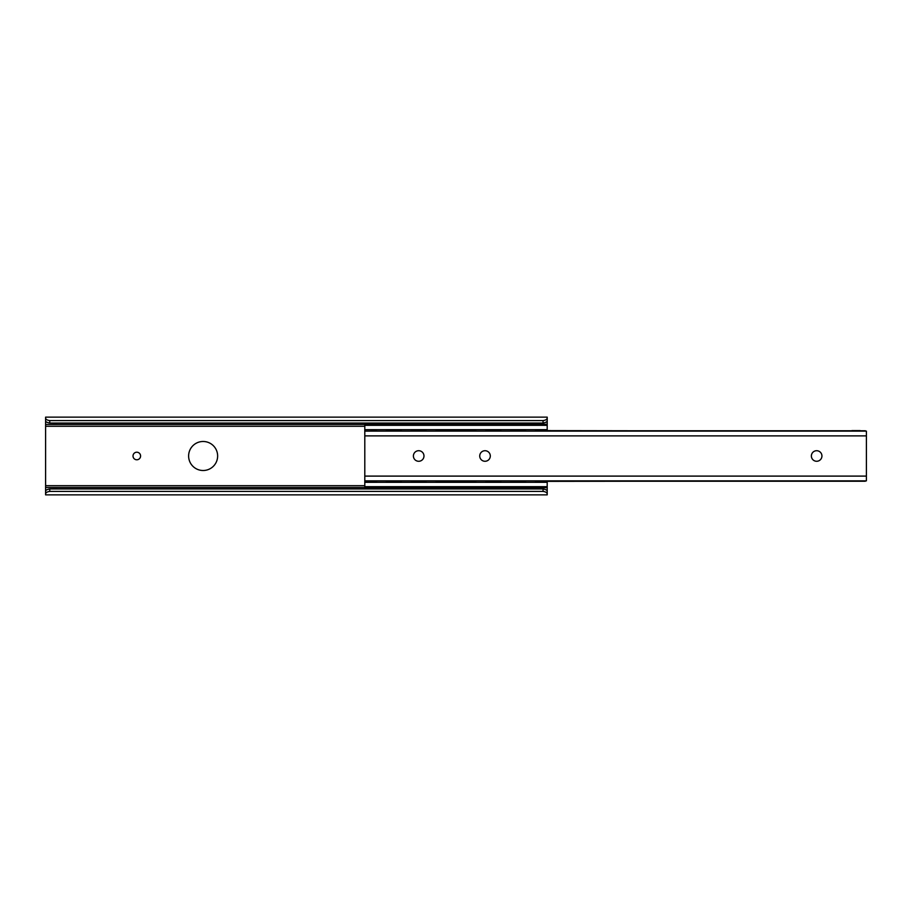 <?xml version="1.0" encoding="UTF-8"?>
<svg xmlns="http://www.w3.org/2000/svg" width="912" height="912" viewBox="0 0 912 912"><rect width="100%" height="100%" fill="white"/><g stroke="black" fill="none" stroke-linecap="round" stroke-linejoin="round"><path stroke-width="1.37" d="M547.2 430.601L547.2 424.285L364.8 424.285L364.8 487.703L547.2 487.703L547.2 481.388M364.8 429.666L547.2 429.666M364.8 486.666L547.2 486.666M364.8 482.323L547.2 482.323M364.8 425.323L547.2 425.323M217.637 456A14.512 14.512 0 0 1 195.875 468.563A14.512 14.512 0 0 1 195.875 443.426A14.512 14.512 0 0 1 217.637 456M140.585 456A3.785 3.785 0 0 1 134.908 459.272A3.785 3.785 0 0 1 134.908 452.717A3.785 3.785 0 0 1 140.585 456M547.2 418.54L547.2 418.095C546.995 419.417 545.615 420.25 543.05 420.592L543.05 423.043C545.684 422.575 547.063 421.857 547.2 420.888L547.2 417.137L45.6 417.137L45.6 420.888C45.737 421.857 47.116 422.575 49.75 423.043L49.75 420.592C47.185 420.25 45.805 419.417 45.6 418.095L45.6 418.54M547.2 491.112C547.063 490.143 545.684 489.425 543.05 488.957L49.75 488.957C47.116 489.425 45.737 490.143 45.6 491.112L45.6 494.863L547.2 494.863L547.2 487.703M543.05 423.043L49.75 423.043M547.2 424.285L547.2 420.763M45.6 420.888L45.6 491.237M45.6 493.905C45.805 492.583 47.185 491.75 49.75 491.408L543.05 491.408C545.615 491.75 546.995 492.583 547.2 493.905M547.2 493.46L547.2 494.863M543.05 420.592L49.75 420.592M372.267 431.125A1.653 1.653 0 0 1 372.677 431.068L377.648 431.125M372.677 431.125L376.702 431.068A6.213 6.213 0 0 1 375.778 429.666M364.8 431.125L866.4 431.125L866.4 480.863L851.888 480.863L860.187 480.863M371.013 431.125L379.312 431.125M371.013 430.601L376.439 430.749M377.648 480.863L376.702 480.92M364.8 480.863L851.888 480.863M365.621 480.863L376.337 481.388M371.013 480.863L379.312 480.863M386.437 481.388L401.2 481.388M411.301 481.388L426.075 481.388M436.175 481.388L475.825 481.388M485.925 481.388L500.699 481.388M510.8 481.388L525.563 481.388M535.663 481.388L865.579 480.863M386.437 430.601L401.2 430.601M411.301 430.601L426.075 430.601M436.175 430.601L475.825 430.601M485.925 430.601L500.699 430.601M510.8 430.601L525.563 430.601M535.663 430.601L865.579 431.125M821.94 456A5.29 5.29 0 0 1 814.017 460.571A5.29 5.29 0 0 1 814.017 451.417A5.29 5.29 0 0 1 821.94 456M490.303 456A5.29 5.29 0 0 1 482.38 460.571A5.29 5.29 0 0 1 482.38 451.417A5.29 5.29 0 0 1 490.303 456M423.977 456A5.29 5.29 0 0 1 416.043 460.571A5.29 5.29 0 0 1 416.043 451.417A5.29 5.29 0 0 1 423.977 456M851.888 431.125L860.187 431.125M858.933 480.863A1.653 1.653 0 0 1 858.523 480.92L853.552 480.92L858.523 480.863M853.142 431.125A1.653 1.653 0 0 1 853.552 431.068L858.614 431.068M853.552 431.125L858.523 431.068M851.888 430.601L860.187 430.601M366.225 481.388L371.013 481.388L366.225 481.388M49.75 491.408L49.75 488.957M543.05 488.957L543.05 491.408M364.8 487.51L45.6 487.51M364.8 485.708L45.6 485.708M364.8 426.28L45.6 426.28M364.8 424.479L45.6 424.479M364.8 435.89L866.4 435.89M365.906 481.24L376.439 481.24M364.8 476.098L866.4 476.098M386.323 481.24L401.314 481.24M411.198 481.24L426.189 481.24M436.073 481.24L475.927 481.24M485.811 481.24L500.802 481.24M510.686 481.24L525.677 481.24M535.561 481.24L865.294 481.24M386.323 430.749L401.314 430.749M411.198 430.749L426.189 430.749M436.073 430.749L475.927 430.749M485.811 430.749L500.802 430.749M510.686 430.749L525.677 430.749M535.561 430.749L865.294 430.749M386.984 482.323A6.213 6.213 0 0 0 386.015 480.863M376.747 480.863A6.213 6.213 0 0 0 375.778 482.323M375.778 487.703A6.213 6.213 0 0 0 376.576 488.957M386.186 488.957A6.213 6.213 0 0 0 386.984 487.703M536.222 482.323A6.213 6.213 0 0 0 535.253 480.863M525.985 480.863A6.213 6.213 0 0 0 525.016 482.323M525.016 487.703A6.213 6.213 0 0 0 525.814 488.957M535.424 488.957A6.213 6.213 0 0 0 536.222 487.703M536.222 424.285A6.213 6.213 0 0 0 535.435 423.043M525.802 423.043A6.213 6.213 0 0 0 525.016 424.285M525.016 429.666A6.213 6.213 0 0 0 525.985 431.125M535.253 431.125A6.213 6.213 0 0 0 536.222 429.666M511.347 482.323A6.213 6.213 0 0 0 510.378 480.863M501.11 480.863A6.213 6.213 0 0 0 500.141 482.323M500.141 487.703A6.213 6.213 0 0 0 500.939 488.957M510.549 488.957A6.213 6.213 0 0 0 511.347 487.703M511.347 424.285A6.213 6.213 0 0 0 510.56 423.043M500.927 423.043A6.213 6.213 0 0 0 500.141 424.285M500.141 429.666A6.213 6.213 0 0 0 501.11 431.125M510.378 431.125A6.213 6.213 0 0 0 511.347 429.666M486.472 482.323A6.213 6.213 0 0 0 485.503 480.863M476.235 480.863A6.213 6.213 0 0 0 475.266 482.323M475.266 487.703A6.213 6.213 0 0 0 476.064 488.957M485.686 488.957A6.213 6.213 0 0 0 486.472 487.703M486.472 424.285A6.213 6.213 0 0 0 485.686 423.043M476.053 423.043A6.213 6.213 0 0 0 475.266 424.285M475.266 429.666A6.213 6.213 0 0 0 476.235 431.125M485.503 431.125A6.213 6.213 0 0 0 486.472 429.666M386.984 424.285A6.213 6.213 0 0 0 386.198 423.043M376.565 423.043A6.213 6.213 0 0 0 375.778 424.285M386.015 431.125A6.213 6.213 0 0 0 386.984 429.666M411.859 482.323A6.213 6.213 0 0 0 410.89 480.863M401.622 480.863A6.213 6.213 0 0 0 400.653 482.323M400.653 487.703A6.213 6.213 0 0 0 401.451 488.957M411.061 488.957A6.213 6.213 0 0 0 411.859 487.703M411.859 424.285A6.213 6.213 0 0 0 411.073 423.043M401.44 423.043A6.213 6.213 0 0 0 400.653 424.285M400.653 429.666A6.213 6.213 0 0 0 401.622 431.125M410.89 431.125A6.213 6.213 0 0 0 411.859 429.666M436.734 482.323A6.213 6.213 0 0 0 435.765 480.863M426.497 480.863A6.213 6.213 0 0 0 425.528 482.323M425.528 487.703A6.213 6.213 0 0 0 426.314 488.957M435.936 488.957A6.213 6.213 0 0 0 436.734 487.703M436.734 424.285A6.213 6.213 0 0 0 435.947 423.043M426.314 423.043A6.213 6.213 0 0 0 425.528 424.285M425.528 429.666A6.213 6.213 0 0 0 426.497 431.125M435.765 431.125A6.213 6.213 0 0 0 436.734 429.666M539.995 488.957A3.112 3.112 0 0 0 535.754 488.957M535.766 423.043A3.112 3.112 0 0 0 539.984 423.043M57.046 488.957A3.112 3.112 0 0 0 52.805 488.957M52.816 423.043A3.112 3.112 0 0 0 57.034 423.043"/></g></svg>
